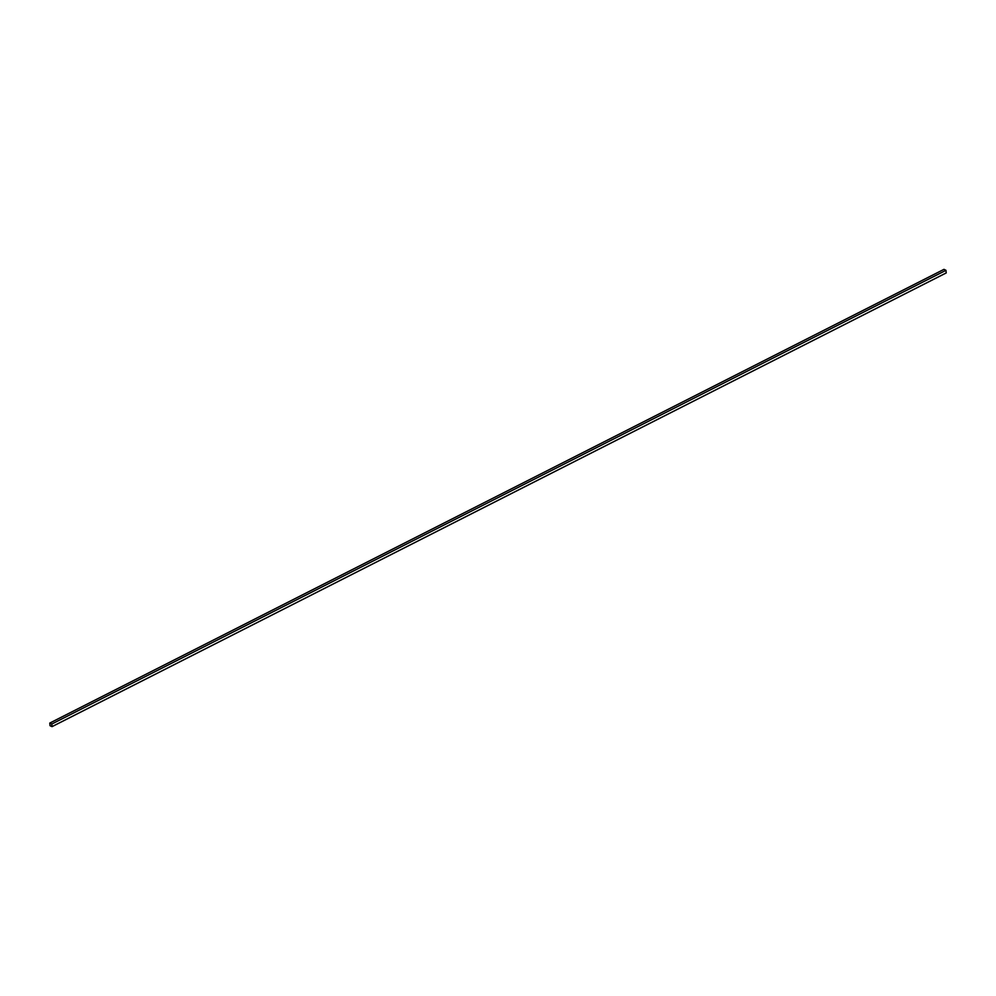 <?xml version="1.0" encoding="UTF-8"?>
<svg xmlns="http://www.w3.org/2000/svg" width="996" height="996" viewBox="0 0 996 996"><rect width="100%" height="100%" fill="white"/><g stroke="black" fill="none" stroke-linecap="round" stroke-linejoin="round"><path stroke-width="1.49" d="M52.029 726.644L946.2 272.941L945.976 270.327L943.971 269.356L49.8 723.059L50.024 725.673L52.029 726.644L51.804 724.03L945.976 270.327M51.804 724.03L49.8 723.059"/></g></svg>
